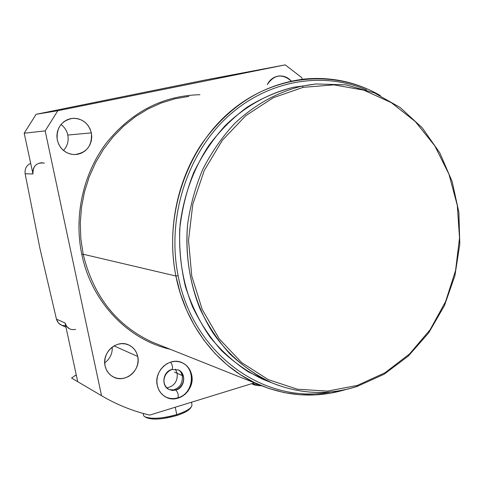 <?xml version="1.0" encoding="UTF-8"?>
<svg xmlns="http://www.w3.org/2000/svg" width="484" height="484" viewBox="0 0 484 484"><rect width="100%" height="100%" fill="white"/><g stroke="black" fill="none" stroke-linecap="round" stroke-linejoin="round"><path stroke-width="0.73" d="M366.503 89.897C321.473 70.652 265.746 80.55 225.907 118.344C186.152 156.144 166.762 219.246 178.124 275.735C192.807 354.451 264.905 405.12 330.929 391.907C264.905 405.12 192.807 354.451 178.124 275.735L175.886 276.007C185.644 325.708 218.018 366.939 258.462 384.429C287.272 396.602 316.361 398.308 345.733 389.553L330.626 393.165L315.223 394.914L299.705 394.744L284.259 392.627L269.086 388.555L254.378 382.548L240.342 374.646L227.159 364.93L215.035 353.495L204.133 340.47L194.635 326.016L186.673 310.317L180.393 293.57L175.886 276.007L83.194 254.245L175.886 276.007C163.701 215.803 186.449 148.455 230.753 111.157C275.112 73.792 335.261 69.188 380.406 95.608C356.932 82.038 331.498 76.532 304.097 79.08C262.558 84.331 228.267 106.147 201.235 144.535C176.539 181.99 166.998 231.316 175.886 276.007L178.124 275.735C166.762 219.246 186.152 156.144 225.907 118.344C265.746 80.55 321.473 70.652 366.503 89.897M307.098 85.214L316.125 83.962L302.325 86.055L316.125 83.962L345.951 84.845L374.404 92.898L400.207 107.533L422.296 127.891L439.823 152.932L452.153 181.494L458.88 212.331L459.8 244.16L454.918 275.692L444.427 305.658L428.721 332.823L408.363 356.03L384.133 374.229L356.968 386.51L357.21 385.458L384.98 372.789L409.627 353.871L430.125 329.713L445.637 301.478L455.571 270.435L459.516 237.946L457.301 205.416L448.971 174.252L434.807 145.865L415.326 121.581L391.302 102.65L363.738 90.127L333.893 84.857L303.22 87.338L273.309 97.701L245.811 115.622L222.331 140.293L204.278 170.453L192.771 204.448L188.518 240.33L191.761 276.031L202.239 309.5L219.252 338.879L241.716 362.637L268.269 379.644L297.406 389.215L327.553 391.102L357.21 385.458L356.769 386.504C328.152 395.519 299.723 394.236 271.488 382.656L263.127 379.432L271.415 382.626L248.498 371.978C234.068 362.492 221.164 350.737 209.766 336.719C199.456 321.57 191.355 304.914 185.469 286.746C180.986 267.991 179.074 248.782 179.733 229.132C181.893 209.56 186.546 190.708 193.703 172.576C202.185 155.183 212.67 139.543 225.151 125.658C245.019 106.371 268.553 93.267 293.461 87.283L302.325 86.055C277.392 92.087 254.832 104.568 234.637 123.493C222.138 137.008 211.526 152.272 202.802 169.273C195.336 187.018 190.254 205.543 187.556 224.848C185.354 254.415 189.516 282.438 200.043 308.925C208.035 325.653 217.945 340.609 229.767 353.798C242.484 365.771 256.393 375.39 271.488 382.656L278.832 385.53M61.426 325.151L58.413 322.973L56.453 319.15L40.039 248.909L25.144 173.786C24.611 168.831 26.463 165.34 30.68 163.314C26.463 165.34 24.611 168.831 25.144 173.786L40.039 248.909L56.453 319.15L65.068 322.967L77.718 381.694L71.59 378.083L75.407 375.348L76.484 375.965L75.407 375.348L71.59 378.083L101.543 395.718C116.856 404.715 132.912 411.17 149.719 415.097L254.439 382.826L149.719 415.097C132.912 411.17 116.856 404.715 101.543 395.718L77.718 381.694L65.068 322.967L56.453 319.15C58.013 323.881 61.075 326.022 65.63 325.569M57.832 110.709L45.175 130.886L101.543 395.718L45.175 130.886L57.832 110.709L36.118 114.303L205.234 79.993L36.118 114.303L24.2 133.215L45.175 130.886L24.2 133.215L36.118 114.303L57.832 110.709L285.215 64.874L57.832 110.709M302.167 79.297L301.877 77.7L285.215 64.874L301.877 77.7L302.167 79.297M81.808 254.433C73.792 216.233 83.018 174.155 106.05 143.397C131.352 111.889 162.636 95.663 199.916 94.719C162.636 95.663 131.352 111.889 106.05 143.397C83.018 174.155 73.792 216.233 81.808 254.433L83.194 254.245L80.84 238.757L80.271 223.015L81.506 207.267L84.518 191.773L89.262 176.763L95.663 162.491L103.606 149.163L112.966 136.984L123.577 126.142L135.272 116.789L147.856 109.051L161.13 103.032L174.887 98.79L188.923 96.37L174.887 98.79L161.13 103.032L147.856 109.051L135.272 116.789L123.577 126.142L112.966 136.984L103.606 149.163L95.663 162.491L89.262 176.763L84.518 191.773L81.506 207.267L80.271 223.015L80.84 238.757L83.194 254.245L81.808 254.433C91.518 301.962 127.867 339.665 170.199 349.273C127.867 339.665 91.518 301.962 81.808 254.433M57.287 140.07L56.876 135.992L57.354 131.938L58.685 128.115L60.815 124.715L63.622 121.907L66.974 119.844L70.688 118.61L74.578 118.284L78.456 118.864L82.117 120.322L85.39 122.585L88.106 125.531L90.133 129.022L91.373 132.876L91.766 136.905L91.294 140.911L89.988 144.698L87.894 148.074L85.13 150.869L81.826 152.956L78.148 154.221L74.27 154.596L70.392 154.063L66.701 152.642L63.392 150.403L60.633 147.463L58.564 143.954L57.287 140.07C59.804 148.975 65.467 153.815 74.282 154.596C86.648 153.047 92.347 145.811 91.373 132.876C88.596 123.238 82.371 118.386 72.697 118.326C61.305 120.691 56.168 127.939 57.287 140.07M267.289 84.603C274.119 74.554 282.118 73.35 291.271 81.003C287.732 77.21 283.533 75.552 278.687 76.024C273.635 76.811 269.836 79.672 267.289 84.603M105.07 365.868L104.689 361.978L105.155 358.045L106.438 354.264L108.483 350.839L111.181 347.935L114.393 345.703L117.951 344.245L121.684 343.646L125.392 343.924L128.901 345.062L132.029 346.998L134.625 349.642L136.561 352.848L137.74 356.472L138.109 360.32L137.65 364.21L136.385 367.949L134.377 371.349L131.721 374.241L128.55 376.485L125.017 377.968L121.302 378.615L117.588 378.379L114.061 377.284L110.897 375.372L108.259 372.734L106.286 369.516L105.07 365.868C106.177 370.653 108.749 374.247 112.784 376.637C124.576 384.054 141.292 370.405 137.74 356.472C136.53 351.209 133.608 347.415 128.974 345.092C117.261 338.854 101.604 352.328 105.07 365.868M157.252 385.306L156.858 381.138L157.354 376.915L158.722 372.855L160.888 369.171L163.743 366.037L167.131 363.617L170.888 362.038L174.821 361.366L178.729 361.639L182.42 362.837L185.705 364.894L188.427 367.707L190.454 371.137L191.688 375.009L192.063 379.129L191.567 383.298L190.23 387.309L188.101 390.969L185.299 394.091L181.954 396.517L178.233 398.132L174.319 398.852L170.404 398.628L166.69 397.479L163.362 395.452L160.591 392.645L158.516 389.209L157.252 385.306C158.431 390.552 161.22 394.43 165.613 396.94C178.039 404.485 195.348 389.771 191.688 375.009C190.406 369.28 187.266 365.202 182.28 362.77C169.957 356.399 153.664 370.919 157.252 385.306M152.2 342.103C116.384 325.405 93.376 296.123 83.194 254.245C93.376 296.123 116.384 325.405 152.2 342.103L258.462 384.429M205.234 79.993L285.215 64.874L205.234 79.993M25.144 173.786L32.972 173.944L24.2 133.215L32.972 173.944L25.144 173.786M263.127 379.432C248.213 372.256 234.474 362.764 221.908 350.961C210.225 337.959 200.443 323.221 192.541 306.747C182.141 280.659 178.021 253.065 180.181 223.959C183.787 195.421 193.763 168.287 209.124 145.061C220.244 130.39 232.883 117.787 247.034 107.26C261.826 98.089 277.302 91.428 293.461 87.283L302.325 86.055L303.22 87.338L302.325 86.055C277.392 92.087 254.832 104.568 234.637 123.493C222.138 137.008 211.526 152.272 202.802 169.273C195.336 187.018 190.254 205.543 187.556 224.848C184.229 263.671 193.509 302.421 213.063 333.059C228.617 355.208 248.734 372.148 271.488 382.656C299.796 394.26 328.291 395.543 356.968 386.51M357.21 385.458L384.98 372.789L409.627 353.871L430.125 329.713L445.637 301.478L455.571 270.435L459.516 237.946L457.301 205.416L448.971 174.252L434.807 145.865L415.326 121.581L391.302 102.65L363.738 90.127L333.893 84.857L303.22 87.338L273.309 97.701L245.811 115.622L222.331 140.293L204.278 170.453L192.771 204.448L188.518 240.33L191.761 276.031L202.239 309.5L219.252 338.879L241.716 362.637L268.269 379.644L297.406 389.215L327.553 391.102L357.21 385.458M60.996 124.497C64.553 127.147 66.822 130.662 67.808 135.048L91.373 132.876L67.808 135.048C68.879 140.983 67.439 146.132 63.495 150.494C67.439 146.132 68.879 140.983 67.808 135.048C66.822 130.662 64.553 127.147 60.996 124.497M114.036 345.903L137.74 356.472L114.036 345.903M112.246 347.076C112.506 353.647 109.995 358.904 104.701 362.855C109.995 358.904 112.506 353.647 112.246 347.076M69.557 328.842L66.665 326.446L65.068 322.967C66.75 328.158 70.247 330.306 75.571 329.404M44.474 163.108C36.651 162.237 32.815 165.843 32.972 173.944C32.482 167.137 35.526 163.386 42.114 162.684M217.34 77.833L216.911 77.906M174.561 372.154L182.311 375.596L180.538 371.422L182.311 375.596L183.073 375.53L182.311 375.596L174.561 372.154M191.192 374.791L191.688 375.009L191.192 374.791M171.899 390.376C179.443 388.555 182.916 383.63 182.311 375.596C182.916 383.63 179.443 388.555 171.899 390.376M191.458 402.234L191.954 404.697C192.124 407.873 187.06 411.17 176.769 414.582L175.262 407.226L176.769 414.582C184.44 412.12 189.311 409.537 191.38 406.838M191.319 406.923L190.381 408.236C188.415 410.801 183.799 413.251 176.539 415.587L176.769 414.582C162.098 419.301 143.972 419.501 143.512 415.115L143.161 413.427M190.75 407.601C189.262 410.335 184.525 412.997 176.539 415.587C161.577 419.646 151.31 420.166 145.738 417.154M145.031 416.815C151.686 419.338 162.267 418.599 176.769 414.582L176.539 415.587C162.824 419.386 152.805 420.088 146.495 417.686L145.031 416.815M259.593 384.925L251.819 383.637L259.593 384.925M251.88 383.661C253.332 384.992 256.556 385.688 261.554 385.742C257.343 385.706 254.36 385.191 252.618 384.205L251.74 383.661M177.906 369.74L178.384 369.951C186.642 373.358 184.87 387.823 175.928 390.068L175.553 390.025L175.928 390.068C184.87 387.823 186.642 373.358 178.384 369.951L177.906 369.74M181.439 362.419L181.53 362.462C196.48 368.499 193.673 393.764 177.876 397.818L177.876 397.818C178.723 395.416 178.076 392.833 175.928 390.068L172.304 390.455L168.874 389.451C160.906 385.778 162.939 371.609 171.735 369.48M172.074 369.516L172.086 369.51C172.994 367.731 172.51 365.263 170.646 362.111C172.51 365.263 172.994 367.731 172.086 369.51L178.384 369.951C187.756 375.675 183.031 387.787 175.565 390.019M165.667 396.971L165.667 396.971C169.594 398.774 173.665 399.058 177.876 397.818C178.723 395.416 178.076 392.833 175.928 390.068L172.304 390.455L168.874 389.451C159.835 383.431 164.742 371.676 172.086 369.51M175.402 369.153L177.174 373.315C177.773 381.289 174.325 386.159 166.823 387.932M60.893 324.909L65.987 327.22M175.553 390.025L169.315 389.668"/></g></svg>
